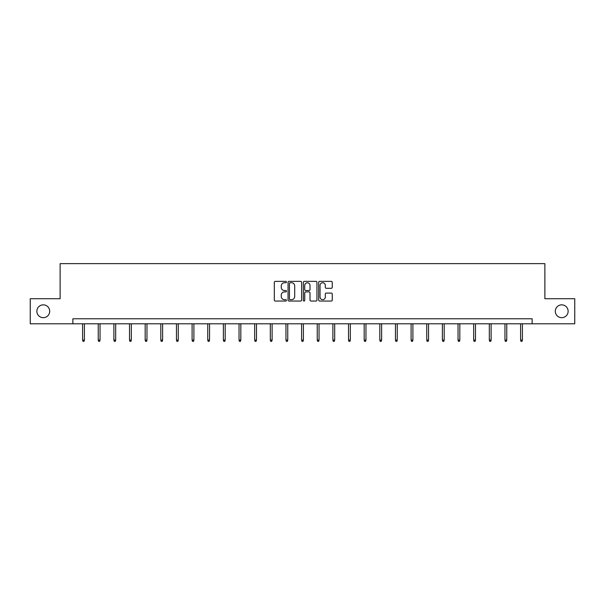 <?xml version="1.0" encoding="UTF-8"?>
<svg xmlns="http://www.w3.org/2000/svg" width="605" height="605" viewBox="0 0 605 605"><rect width="100%" height="100%" fill="white"/><g stroke="black" fill="none" stroke-linecap="round" stroke-linejoin="round"><path stroke-width="0.91" d="M286.46 282.059A0.688 0.688 0 0 0 285.764 281.363L275.313 281.363A0.983 0.983 0 0 0 274.322 282.353L274.322 300.065A0.983 0.983 0 0 0 275.313 301.048L285.764 301.048A0.688 0.688 0 0 0 286.46 300.36A0.688 0.688 0 0 0 285.764 299.672L284.41 299.672A3.146 3.146 0 0 1 281.264 296.526L281.264 295.051A3.146 3.146 0 0 1 284.41 291.897L285.764 291.897A0.688 0.688 0 0 0 286.46 291.209A0.688 0.688 0 0 0 285.764 290.521L284.41 290.521A3.146 3.146 0 0 1 281.264 287.367L281.264 285.893A3.146 3.146 0 0 1 284.41 282.747L285.764 282.747A0.688 0.688 0 0 0 286.46 282.059M555.299 311.265A6.421 6.421 0 0 0 561.712 317.685A6.421 6.421 0 0 0 568.133 311.265A6.421 6.421 0 0 0 561.712 304.844A6.421 6.421 0 0 0 555.299 311.265M36.867 311.265A6.421 6.421 0 0 0 43.288 317.685A6.421 6.421 0 0 0 49.701 311.265A6.421 6.421 0 0 0 43.288 304.844A6.421 6.421 0 0 0 36.867 311.265M331.268 288.305A0.983 0.983 0 0 0 332.251 287.322L332.251 282.353A0.983 0.983 0 0 0 331.268 281.363L319.652 281.363A0.983 0.983 0 0 0 318.669 282.353L318.669 300.065A0.983 0.983 0 0 0 319.652 301.048L331.268 301.048A0.983 0.983 0 0 0 332.251 300.065L332.251 294.06A0.983 0.983 0 0 0 331.268 293.077L326.292 293.077A0.983 0.983 0 0 0 325.309 294.06L325.309 297.04A2.632 2.632 0 0 1 322.677 299.672A2.632 2.632 0 0 1 320.045 297.04L320.045 285.378A2.632 2.632 0 0 1 322.677 282.747A2.632 2.632 0 0 1 325.309 285.378L325.309 287.322A0.983 0.983 0 0 0 326.292 288.305L331.268 288.305M72.865 323.796L30.25 323.796L30.25 298.726L60.129 298.726L60.129 263.636L544.871 263.636L544.871 298.726L574.75 298.726L574.75 323.796L532.135 323.796L532.135 318.782L72.865 318.782L72.865 323.796L532.135 323.796M301.638 282.353A0.983 0.983 0 0 0 300.655 281.363L289.039 281.363A0.983 0.983 0 0 0 288.056 282.353L288.056 300.065A0.983 0.983 0 0 0 289.039 301.048L300.655 301.048A0.983 0.983 0 0 0 301.638 300.065L301.638 282.353M304.345 281.363L315.961 281.363A0.983 0.983 0 0 1 316.944 282.353L316.944 300.065A0.983 0.983 0 0 1 315.961 301.048L310.993 301.048A0.983 0.983 0 0 1 310.002 300.065L310.002 292.88A0.983 0.983 0 0 0 309.019 291.897L305.722 291.897A0.983 0.983 0 0 0 304.738 292.88L304.738 300.36A0.688 0.688 0 0 1 304.05 301.048A0.688 0.688 0 0 1 303.362 300.36L303.362 282.353A0.983 0.983 0 0 1 304.345 281.363M290.12 282.747A0.688 0.688 0 0 0 289.432 283.435L289.432 298.983A0.688 0.688 0 0 0 290.12 299.672L291.549 299.672A3.146 3.146 0 0 0 294.703 296.526L294.703 285.893A3.146 3.146 0 0 0 291.549 282.747L290.12 282.747M310.002 285.424A2.632 2.632 0 0 0 307.37 282.792A2.632 2.632 0 0 0 304.738 285.424L304.738 289.538A0.983 0.983 0 0 0 305.722 290.521L309.019 290.521A0.983 0.983 0 0 0 310.002 289.538L310.002 285.424M84.397 340.063L83.997 341.364L82.998 341.364L82.598 340.063L84.397 340.063L84.397 323.796M82.598 340.063L82.598 323.796M100.044 340.063L99.643 341.364L98.638 341.364L98.237 340.063L100.044 340.063L100.044 323.796M98.237 340.063L98.237 323.796M115.684 340.063L115.283 341.364L114.284 341.364L113.884 340.063L115.684 340.063L115.684 323.796M113.884 340.063L113.884 323.796M131.33 340.063L130.93 341.364L129.924 341.364L129.523 340.063L131.33 340.063L131.33 323.796M129.523 340.063L129.523 323.796M146.97 340.063L146.569 341.364L145.571 341.364L145.17 340.063L146.97 340.063L146.97 323.796M145.17 340.063L145.17 323.796M162.616 340.063L162.216 341.364L161.21 341.364L160.809 340.063L162.616 340.063L162.616 323.796M160.809 340.063L160.809 323.796M178.256 340.063L177.855 341.364L176.857 341.364L176.456 340.063L178.256 340.063L178.256 323.796M176.456 340.063L176.456 323.796M193.902 340.063L193.502 341.364L192.496 341.364L192.095 340.063L193.902 340.063L193.902 323.796M192.095 340.063L192.095 323.796M209.542 340.063L209.141 341.364L208.143 341.364L207.742 340.063L209.542 340.063L209.542 323.796M207.742 340.063L207.742 323.796M225.189 340.063L224.788 341.364L223.782 341.364L223.381 340.063L225.189 340.063L225.189 323.796M223.381 340.063L223.381 323.796M240.828 340.063L240.427 341.364L239.429 341.364L239.028 340.063L240.828 340.063L240.828 323.796M239.028 340.063L239.028 323.796M256.475 340.063L256.074 341.364L255.068 341.364L254.667 340.063L256.475 340.063L256.475 323.796M254.667 340.063L254.667 323.796M272.114 340.063L271.713 341.364L270.715 341.364L270.314 340.063L272.114 340.063L272.114 323.796M270.314 340.063L270.314 323.796M287.761 340.063L287.36 341.364L286.354 341.364L285.953 340.063L287.761 340.063L287.761 323.796M285.953 340.063L285.953 323.796M303.4 340.063L302.999 341.364L302.001 341.364L301.6 340.063L303.4 340.063L303.4 323.796M301.6 340.063L301.6 323.796M319.047 340.063L318.646 341.364L317.64 341.364L317.239 340.063L319.047 340.063L319.047 323.796M317.239 340.063L317.239 323.796M334.686 340.063L334.285 341.364L333.287 341.364L332.886 340.063L334.686 340.063L334.686 323.796M332.886 340.063L332.886 323.796M350.333 340.063L349.932 341.364L348.926 341.364L348.525 340.063L350.333 340.063L350.333 323.796M348.525 340.063L348.525 323.796M365.972 340.063L365.571 341.364L364.573 341.364L364.172 340.063L365.972 340.063L365.972 323.796M364.172 340.063L364.172 323.796M381.619 340.063L381.218 341.364L380.212 341.364L379.811 340.063L381.619 340.063L381.619 323.796M379.811 340.063L379.811 323.796M397.258 340.063L396.857 341.364L395.859 341.364L395.458 340.063L397.258 340.063L397.258 323.796M395.458 340.063L395.458 323.796M412.905 340.063L412.504 341.364L411.498 341.364L411.098 340.063L412.905 340.063L412.905 323.796M411.098 340.063L411.098 323.796M428.544 340.063L428.143 341.364L427.145 341.364L426.744 340.063L428.544 340.063L428.544 323.796M426.744 340.063L426.744 323.796M444.191 340.063L443.79 341.364L442.784 341.364L442.384 340.063L444.191 340.063L444.191 323.796M442.384 340.063L442.384 323.796M459.83 340.063L459.429 341.364L458.431 341.364L458.03 340.063L459.83 340.063L459.83 323.796M458.03 340.063L458.03 323.796M475.477 340.063L475.076 341.364L474.07 341.364L473.67 340.063L475.477 340.063L475.477 323.796M473.67 340.063L473.67 323.796M491.116 340.063L490.715 341.364L489.717 341.364L489.316 340.063L491.116 340.063L491.116 323.796M489.316 340.063L489.316 323.796M506.763 340.063L506.362 341.364L505.356 341.364L504.956 340.063L506.763 340.063L506.763 323.796M504.956 340.063L504.956 323.796M522.402 340.063L522.002 341.364L521.003 341.364L520.602 340.063L522.402 340.063L522.402 323.796M520.602 340.063L520.602 323.796"/></g></svg>
